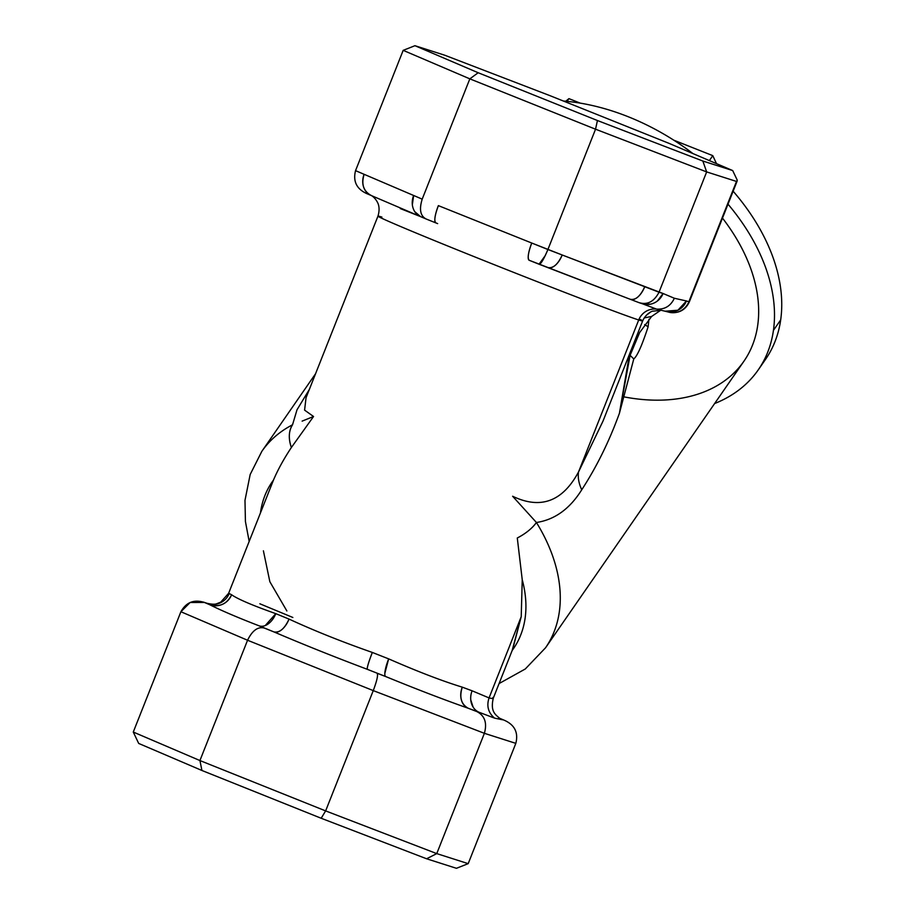 <?xml version="1.0" encoding="UTF-8"?>
<svg xmlns="http://www.w3.org/2000/svg" width="914" height="914" viewBox="0 0 914 914"><rect width="100%" height="100%" fill="white"/><g stroke="black" fill="none" stroke-linecap="round" stroke-linejoin="round"><path stroke-width="1.37" d="M716.485 163.629L712.783 155.643L673.812 140.196L712.783 155.643L709.367 160.59L712.783 155.643L716.485 163.629M568.942 98.643L565.766 101.225L568.942 98.643L567.057 101.351L568.942 98.643L580.253 103.133L568.942 98.643M773.438 330.365A189.792 128.166 34.7 0 1 714.622 403.542A189.792 128.166 -145.3 0 0 758.3 369.816A189.792 128.166 -145.3 0 0 773.438 330.365A189.792 128.166 -145.3 0 0 728.012 204.165A189.792 128.166 34.7 0 1 773.438 330.365L780.682 319.9L773.438 330.365M624.285 396.927L624.285 396.927A172.54 116.512 -145.3 0 0 748.223 354.266A172.54 116.512 -145.3 0 0 722.494 218.126A172.54 116.512 34.7 0 1 743.939 361.201L545.544 647.786A172.54 116.512 -145.3 0 0 536.427 522.488C554.707 519.769 569.81 508.87 581.738 489.778C596.671 466.837 609.227 441.336 619.418 413.288L630.1 355.34L629.426 354.335L630.1 355.34L639.572 332.707L630.1 355.34L633.779 358.928L630.1 355.34L619.418 413.288L629.415 354.655L619.418 413.288L633.779 358.928L619.418 413.288C609.227 441.336 596.671 466.837 581.738 489.778C569.81 508.87 554.707 519.769 536.427 522.488A172.54 116.512 34.7 0 1 545.544 647.786L525.287 668.979L499.078 683.558M563.344 101.02A189.792 128.166 34.7 0 1 692.892 153.541A189.792 128.166 -145.3 0 0 563.344 101.02M761.728 364.458A189.792 128.166 -145.3 0 0 780.682 319.9A189.792 128.166 -145.3 0 0 733.142 191.22A189.792 128.166 34.7 0 1 780.682 319.9A189.792 128.166 34.7 0 1 765.544 359.351L758.3 369.816M292.526 424.222L292.537 424.793A172.54 116.512 -145.3 0 0 261.827 451.367A172.54 116.512 34.7 0 1 292.537 424.793A25.878 17.972 62.7 0 0 291.383 447.494C283.786 458.954 277.822 469.807 273.469 480.079A146.663 99.043 -145.3 0 0 260.444 512.948A146.663 99.043 34.7 0 1 273.469 480.079C277.822 469.807 283.786 458.954 291.383 447.494C288.298 438.446 288.687 430.882 292.537 424.793L297.004 409.792L309.32 389.49M263.403 550.811L269.847 581.704L286.87 610.975M306.019 397.841L304.591 410.135L313.548 416.498L312.645 416.841M302.123 421.126L313.548 416.498L291.383 447.494L313.548 416.498L304.591 410.135L306.041 397.773M545.27 255.566L539.043 264.226C540.78 264.317 543.75 259.416 547.909 249.511L531.742 243.033C528.121 252.847 527.298 258.605 529.286 260.319L539.009 264.203L529.286 260.319A17.252 4.079 -68.2 0 1 529.217 260.296A17.252 4.079 -68.2 0 1 531.742 243.033L562.201 254.995A17.252 8.969 111 0 1 547.749 267.574A17.252 8.969 111 0 1 547.589 267.505L539.111 264.249M366.377 193.437C356.494 188.764 352.895 181.166 355.546 170.644C352.895 181.166 356.494 188.764 366.377 193.437L419.755 216.275M421.034 216.812A17.252 14.738 -66.8 0 1 420.6 216.641A17.252 14.738 -66.8 0 1 413.631 195.482L422.199 199.149C419.023 209.455 420.36 216.07 426.187 219.017L435.841 222.89A17.252 4.079 111.8 0 1 438.366 205.627L531.742 243.033L438.366 205.627C434.744 215.441 433.922 221.199 435.909 222.913L437.646 223.61M414.785 211.694L420.6 216.641L426.027 218.949M435.784 222.856L426.187 219.017C420.36 216.07 419.023 209.455 422.199 199.149L355.546 170.644L403.177 50.35L355.546 170.644L364.115 174.311A17.252 14.738 113.2 0 0 371.095 195.459M630.134 299.232L628.238 298.524L630.134 299.232C635.527 300.432 640.394 296.25 644.736 286.722L562.201 254.995L663.073 293.508L659.028 292.217L706.659 171.912L736.49 181.44L688.859 301.746A17.252 16.76 107.7 0 1 668.043 311.948A17.252 16.76 -72.3 0 0 688.859 301.746L686.425 300.969L677.914 310.234L665.609 311.171A17.252 16.76 -72.3 0 0 686.425 300.969L688.859 301.746L737.278 180.218L732.685 170.564L669.448 143.521L550.194 95.742L444.764 55.228L414.945 45.7L403.177 50.35L469.83 78.855L595.54 129.205L706.659 171.912L659.028 292.217C654.001 301.791 647.238 305.23 638.726 302.534L630.294 299.301A17.252 8.969 -69 0 0 644.736 286.722L659.028 292.217C654.001 301.791 647.238 305.23 638.726 302.534L630.466 299.358M549.051 268.076L628.238 298.524L529.137 260.25M638.977 302.637L642.256 303.711L650.311 304.191M657.349 301.049L663.073 293.508L674.349 298.25L686.425 300.969L674.349 298.25L663.073 293.508A17.252 16.76 107.7 0 1 642.256 303.711L656.526 309.103L642.371 303.745M666.946 311.548A17.252 16.76 -72.3 0 0 668.043 311.948L656.526 309.103L661.199 310.314L652.505 311.194C652.208 311.137 645.912 313.502 642.656 320.928A142.344 2.354 -158.4 0 1 638.703 319.969L578.505 472.012C577.739 477.599 578.825 483.529 581.738 489.778C578.825 483.529 577.739 477.599 578.505 472.012L602.966 421.183L578.505 472.012C562.521 501.592 540.562 509.669 512.617 496.245C540.551 509.669 562.51 501.592 578.505 472.012L638.703 319.969A17.252 16.76 107.7 0 1 656.526 309.103A17.252 16.76 -72.3 0 0 638.703 319.969A142.344 2.354 -158.4 0 1 493.697 264.466A142.344 2.354 -158.4 0 1 377.962 216.127A142.344 2.354 21.6 0 0 493.697 264.466A142.344 2.354 21.6 0 0 638.703 319.969A142.344 2.354 21.6 0 0 642.656 320.928A142.344 2.354 21.6 0 0 640.28 319.5M650.437 312.154L646.198 315.387L650.437 312.154M639.709 332.468L651.625 316.461L644.199 317.935M648.106 326.812C642.016 345.458 637.229 356.163 633.779 358.928C637.229 356.163 642.016 345.458 648.106 326.812L644.69 324.55L648.106 326.812L648.929 319.249L648.106 326.812M736.49 181.44L737.278 180.218L736.49 181.44L706.659 171.912L595.54 129.205L547.909 249.511L595.54 129.205L469.83 78.855L422.199 199.149L469.83 78.855L403.177 50.35L414.945 45.7L478.182 72.743L469.83 78.855L478.182 72.743L597.436 120.522L595.54 129.205L597.436 120.522L702.855 161.035L706.659 171.912L702.855 161.035L732.685 170.564L737.278 180.218M512.171 650.46L521.22 616.699L522.237 579.727A146.663 99.043 34.7 0 1 512.194 650.425A146.663 99.043 -145.3 0 0 522.237 579.727L517.29 537.992A25.878 10.374 -31.7 0 0 536.427 522.488L512.617 496.245L536.427 522.488C532.131 528.395 525.744 533.57 517.29 537.992L522.237 579.727L521.22 616.699L489.059 697.919L472.104 690.801A142.344 2.354 -158.4 0 1 462.278 687.157C442.193 680.987 417.652 671.562 388.656 658.868A142.344 2.354 -158.4 0 1 372.329 652.447C341.79 641.754 314.028 630.626 289.041 619.086A142.344 2.354 -158.4 0 1 275.788 613.648C252.413 605.365 237.697 599.07 231.619 594.763A142.344 2.354 -158.4 0 1 229.197 593.494L228.626 593.3L229.197 593.494A142.344 2.354 21.6 0 0 231.619 594.763A17.252 16.852 -64.1 0 1 209.58 604.657A159.596 2.639 -158.4 0 1 206.861 603.229A17.252 17.183 121.8 0 0 229.197 593.494M292.846 617.476L259.85 603.777M381.915 217.098A142.344 2.354 21.6 0 0 377.962 216.127C380.704 207.238 377.482 202.394 377.413 202.245C375.848 199.275 373.815 197.013 371.335 195.459M207.524 603.4L207.478 603.389C212.242 604.405 215.43 604.474 217.064 603.594L220.731 602.143L228.626 593.3L273.469 480.079M371.53 195.642C363.543 191.472 361.076 184.365 364.115 174.311L413.631 195.482L412.351 204.736M547.589 267.505C552.981 268.705 557.848 264.534 562.201 254.995L547.909 249.511M549.108 268.099L547.886 267.619M674.349 298.25C670.739 305.973 664.798 309.583 656.526 309.103M400.275 208.563L419.675 216.252M499.524 718.221L499.844 718.358A159.596 2.639 -158.4 0 1 502.574 719.786A17.252 17.183 -58.2 0 1 499.832 718.415A17.252 17.183 -58.2 0 1 499.821 718.404L502.574 719.786L494.577 718.13L479.21 712.326A159.596 2.639 -158.4 0 1 468.197 708.247C443.199 699.439 415.687 688.859 385.651 676.531A159.596 2.639 -158.4 0 1 367.348 669.334C334.695 657.029 303.562 644.564 273.96 631.928A159.596 2.639 -158.4 0 1 259.096 625.827C237.777 617.59 221.268 610.529 209.58 604.657C219.486 607.444 226.832 604.143 231.619 594.763C237.697 599.07 252.413 605.365 275.788 613.648L265.254 625.553M223.462 600.989L216.207 604.143M203.216 602.018L206.861 603.229A159.596 2.639 21.6 0 0 209.58 604.657C221.268 610.529 237.777 617.59 259.096 625.827A17.252 11.025 112.4 0 0 275.788 613.648A142.344 2.354 21.6 0 0 289.041 619.086A17.252 9.289 -67.8 0 1 273.96 631.928C279.65 632.922 284.677 628.638 289.041 619.086C314.028 630.626 341.79 641.754 372.329 652.447C368.548 662.239 366.891 667.871 367.348 669.334A17.252 1.577 111.5 0 1 372.329 652.447A142.344 2.354 21.6 0 0 388.656 658.868A17.252 3.702 -68.6 0 0 385.651 676.531L377.059 673.23C378.305 674.692 377.036 680.484 373.266 690.607L247.557 640.246L180.903 611.74C186.182 602.246 194.031 599.15 204.428 602.452L190.146 602.486L180.903 611.74L133.273 732.045L180.903 611.74L247.557 640.246C252.321 630.523 257.885 626.456 264.249 628.032C257.885 626.456 252.321 630.523 247.557 640.246L199.926 760.551L133.273 732.045L138.688 743.436L201.925 770.479L321.18 818.259L426.598 858.772L456.429 868.3L468.197 863.65L515.827 743.356C518.478 732.822 514.868 725.225 504.996 720.563L499.844 718.358L504.996 720.563C514.868 725.225 518.478 732.822 515.827 743.356L484.386 733.314L373.266 690.607C377.036 680.484 378.305 674.692 377.059 673.23L385.651 676.531C415.687 688.859 443.199 699.439 468.197 708.247A17.252 13.264 110.5 0 1 462.278 687.157C459.148 697.199 461.124 704.237 468.197 708.247L476.788 711.549C484.751 715.605 487.288 722.86 484.386 733.314C487.288 722.86 484.751 715.605 476.788 711.549L468.197 708.247A159.596 2.639 21.6 0 0 479.21 712.326L494.577 718.13C488.247 712.749 486.397 706.019 489.059 697.919C486.397 706.019 488.247 712.749 494.577 718.13L502.574 719.786A159.596 2.639 21.6 0 0 499.844 718.358A17.252 16.852 115.9 0 1 499.581 718.255M384.84 673.344L388.656 658.868C417.652 671.562 442.193 680.987 462.278 687.157A142.344 2.354 21.6 0 0 472.104 690.801A17.252 14.533 -69.9 0 0 479.21 712.326M472.104 690.801L489.059 697.919L521.22 616.699L512.788 648.94L493.32 698.102C490.201 711.423 495.182 714.417 499.832 718.415L499.981 718.507M473.144 707.128L470.767 699.941M492.932 697.451C493.994 698.627 492.703 698.787 489.059 697.919C492.703 698.787 493.994 698.627 492.932 697.451M732.685 170.564L702.855 161.035L597.436 120.522L478.182 72.743L414.945 45.7L444.764 55.228L550.194 95.742L669.448 143.521L732.685 170.564M498.701 717.856L504.996 720.563M206.861 603.229L204.428 602.452L206.861 603.229M209.58 604.657L204.428 602.452L209.58 604.657M259.096 625.827L264.249 628.032L259.096 625.827A159.596 2.639 21.6 0 0 273.96 631.928L264.249 628.032L273.96 631.928C303.562 644.564 334.684 657.029 367.348 669.334A159.596 2.639 21.6 0 0 385.651 676.531M373.266 690.607L325.635 810.901L199.926 760.551L247.557 640.246L373.266 690.607L484.386 733.314L436.755 853.607L325.635 810.901L373.266 690.607M515.827 743.356L468.197 863.65L436.755 853.607L484.386 733.314L515.827 743.356M199.926 760.551L201.925 770.479L138.688 743.436L133.273 732.045L199.926 760.551L325.635 810.901L321.18 818.259L201.925 770.479L199.926 760.551M436.755 853.607L426.598 858.772L321.18 818.259L325.635 810.901L436.755 853.607L468.197 863.65L456.429 868.3L426.598 858.772L436.755 853.607M249.168 541.419L245.42 521.494L244.986 500.335L250.173 474.503L261.827 451.367L315.547 373.757M737.141 181.098L689.339 301.86C685.831 309.378 679.947 312.988 671.664 312.679L668.043 311.948M651.625 316.461L660.719 310.234M306.007 397.864L377.962 216.127M602.966 421.183L642.656 320.928"/></g></svg>
